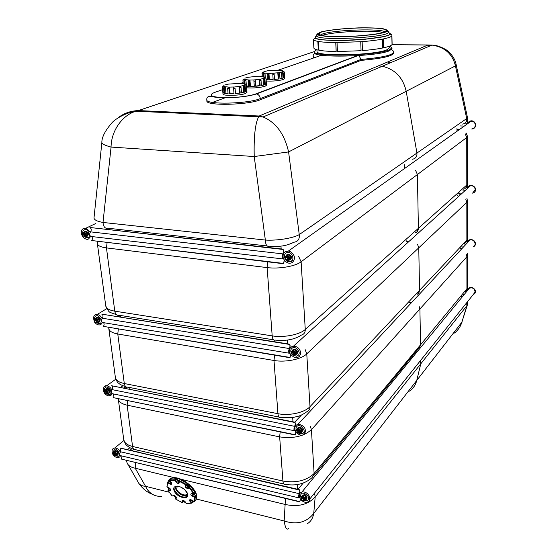 <?xml version="1.0" encoding="UTF-8"?>
<svg xmlns="http://www.w3.org/2000/svg" width="557" height="557" viewBox="0 0 557 557"><rect width="100%" height="100%" fill="white"/><g stroke="black" fill="none" stroke-linecap="round" stroke-linejoin="round"><path stroke-width="0.84" d="M137.607 111.316L138.157 111.337M428.103 45.493L431.48 45.319M467.595 301.629L467.511 304.505L466.912 305.668L466.634 302.834M467.358 304.999L461.823 322.259L466.912 305.668L420.779 363.818L420.41 360.651L420.779 363.818L416.754 380.438L420.779 363.825L315.178 496.928C308.021 504.712 298.009 507.218 285.128 504.447L285.4 498.452M454.505 333.016C458.174 330.078 460.611 326.493 461.823 322.259L416.754 380.438C415.619 384.943 413.231 388.507 409.597 391.139C413.231 388.507 415.619 384.943 416.754 380.438L313.737 513.422C306.594 522.473 296.728 525 284.161 520.983L196.161 498.968M413.155 356.654L411.985 356.466L413.155 356.647M303.224 483.058L297.995 489.345M94.063 217.341L93.987 218.045C94.321 219.98 97.329 221.442 103.003 222.452C103.449 226.873 105.12 228.802 108.002 228.224L267.13 245.957M117.68 118.126C123.494 113.405 130.38 110.892 138.338 110.578L135.852 111.233C122.234 115.202 111.184 130.958 111.066 147.076C105.329 145.53 102.258 144.075 101.854 142.71L101.91 142.23M269.289 246.201C266.907 246.911 265.592 244.864 265.348 240.06C277.142 240.812 293.435 238.152 299.248 234.588C299.75 239.092 297.988 241.641 293.957 242.225C283.743 247.113 277.56 246.438 269.296 246.194M254.229 156.524C253.72 136.904 255.176 123.661 258.601 116.81L259.179 116.016L138.338 110.578L314.336 51.592L138.338 110.578L259.179 116.016L263.099 116.991C276.028 122.456 284.53 134.105 288.589 151.936L254.229 156.524L111.066 147.076L103.003 222.452L265.348 240.06L254.229 156.524M408.894 241.529L406.311 241.265L408.894 241.529M405.092 168.137L404.626 168.11L405.092 168.137M411.324 302.841L409.409 302.59L411.324 302.841M301.462 415.021L294.792 422.095M135.365 462.658L135.219 468.221C130.902 467.358 128.207 465.624 127.149 463.027L126.328 460.5M130.763 449.603L131.703 448.552M175.058 477.843L135.219 468.221L145.558 486.303C141.617 486.031 139.111 484.59 138.032 481.972L128.047 464.594M169.036 492.179L145.558 486.303C148.733 493.217 154.122 496.593 161.732 496.447M288.394 528.558C286.653 530.348 285.24 527.827 284.161 520.983L285.128 504.447L181.45 479.389M456.051 64.118L455.438 65.9C452.576 54.043 444.771 47.108 432.023 45.089L391.954 44.685L428.096 44.964L378.356 65.886L382.269 66.262C395.059 69.298 403.038 77.639 406.199 91.292L416.935 153.05C417.186 156.587 415.661 158.654 412.361 159.253C415.661 158.654 417.186 156.587 416.935 153.05L406.199 91.292C403.038 77.639 395.059 69.298 382.262 66.262L378.356 65.893L259.179 116.016L428.096 44.964L433.437 45.208M417.061 294.437L418.913 292.808L419.553 290.35L418.767 247.823L417.59 244.467L418.767 247.823L419.553 290.35L418.398 293.483M415.028 232.972C417.2 232.234 418.321 230.682 418.404 228.293L417.402 174.536L415.578 170.324L417.402 174.536L418.404 228.293L416.866 231.97M313.876 475.427L418.676 348.348L420.563 344.783L419.901 309.017L419.136 306.364L419.901 309.017L420.563 344.783L419.658 347.505M314.573 493.042L315.178 496.928L313.737 513.422C312.839 518.428 310.646 521.874 307.172 523.754M462.54 124.093C465.492 123.508 466.884 121.67 466.71 118.564L467.358 117.04M263.071 116.977L432.016 45.089L433.353 45.201C436.779 45.368 441.033 46.885 446.115 49.74C453.635 55.324 455.675 61.716 456.113 64.431L467.414 117.318C467.622 119.316 467.17 120.855 466.056 121.927M404.549 164.726L404.626 168.11L404.549 164.726M456.963 127.999L456.977 130.965M406.297 240.819L406.311 241.265L406.297 240.819M457.269 195.006L457.269 195.41M109.054 228.342L109.228 229.651M120.347 315.45L120.57 317.135M129.69 387.505L129.934 389.392M137.823 450.216L138.073 452.166M280.958 246.055L281.153 248.93M287.384 340.09L287.642 343.85M292.676 417.506L292.968 421.823M297.264 484.583L297.577 489.255M358.973 55.575L360.985 59.432C381.468 57.65 392.316 55.282 393.541 52.337C393.486 50.972 392.762 50.109 391.369 49.733M320.282 55.672L321.215 55.164M393.541 52.337L393.569 53.249C392.344 56.215 381.496 58.589 361.02 60.379L360.985 59.432L260.314 98.603C259.966 96.11 258.699 94.558 256.512 93.938L255.942 93.875C249.773 96.257 233.891 98.067 222.647 97.635C210.887 96.862 208.172 95.143 214.487 92.476L222.619 89.649M313.668 57.97L313.138 56.257L314.601 57.643M361.02 60.379L260.398 99.745C248.171 105.092 205.651 106.004 206.891 100.97L206.786 99.835C205.547 104.841 248.088 103.922 260.314 98.603L260.398 99.745M175.427 486.609L175.552 488.768C178.713 494.282 182.682 496.489 187.451 495.396M182.076 502.511L182.661 502.602L182.731 500.91L182.132 501.049L182.076 502.511L175.65 499.065L176.151 497.54M175.88 499.156L176.353 497.923C176.2 496.482 175.26 495.674 173.547 495.507L172.315 495.925M172.064 495.869L167.97 490.257L168.757 488.879L170.247 488.872L168.757 488.879M168.235 490.571L169.976 490.571C171.208 490.063 170.922 489.171 169.119 487.911L166.884 486.929L167.81 482.021M167.058 486.957L167.768 482.09L168.59 480.949L169.439 481.471L168.59 480.949M167.824 482.752L169.836 483.998C171.751 484.729 172.287 484.277 171.452 482.641L169.739 480.691L170.512 479.319L176.165 478.602L177.196 480.287L176.165 478.602L175.392 479.668L169.739 480.385M170.01 480.9L175.016 480.273L175.392 479.668L176.666 481.749L176.116 482.063C177.586 483.636 178.644 483.894 179.291 482.835L179.131 480.816L179.967 479.521L187.117 483.358L186.532 484.841C186.644 485.989 187.382 486.63 188.753 486.755L190.536 486.31L189.777 487.389L187.994 487.828L188.029 488.468L189.568 488.085L189.777 487.389L194.128 493.495L194.88 492.409L190.536 486.31L188.753 486.755C187.382 486.63 186.644 485.989 186.532 484.841L187.117 483.358L186.351 484.43L179.194 480.594M179.34 481.325L185.676 484.722L186.351 484.43L185.773 485.913L185.175 486.003C185.321 487.479 186.268 488.301 188.029 488.468M189.568 488.085L193.425 493.488L194.128 493.495M194.546 497.136L195.11 496.705L192.68 495.577L192.444 496.169L194.546 497.136L193.85 501.502L195.11 496.705L195.862 495.619L192.959 494.163L193.049 493.774L195.862 495.619L194.414 500.938M191.378 503.075L192.095 502.971L190.452 500.973L189.951 501.356L191.378 503.075L186.379 503.598M178.038 481.332L179.096 481.798L178.038 481.332M192.367 493.606L192.987 494.24L192.367 493.606M192.84 501.885L192.444 501.404L192.84 501.885L192.095 502.971M191.211 499.908L191.58 500.353L191.211 499.908M187.347 486.303L187.089 485.405L188.384 486.567L187.347 486.303M187.43 484.924L188.83 485.941L188.489 486.421M187.396 486.261L187.166 485.481L188.301 486.498L187.396 486.261M178.136 481.359L177.3 480.148L178.581 481.318L178.136 481.359M177.641 479.668L179.034 480.691L178.686 481.171M178.115 481.283L177.377 480.218L178.115 481.283M170.922 482.139L169.551 481.116L170.087 481.109M170.839 482.021L169.627 481.185L170.17 481.206M169.676 488.315L169.62 488.795L168.353 487.64M169.544 488.224L169.537 488.719L168.479 487.688M175.288 496.127L175.552 496.997L174.285 495.855L175.288 496.127M175.246 496.162L175.476 496.928L174.362 495.925L175.246 496.162M185.265 502.052L183.887 501.056L184.43 501.042M185.182 501.878L183.97 501.126L184.618 501.196M193.056 501.015L192.966 501.377L191.74 500.2M192.952 500.952L191.845 500.263M194.302 493.237L194.79 494.282L194.449 494.776M193.049 494.184L194.268 494.853L193.049 494.184M170.922 482.39L171.305 482.585L170.783 482.299L169.836 483.998M183.413 501.523L183.455 500.562L182.661 502.602M195.486 500.193C202.692 492.137 178.324 472.113 169.767 479.083L168.381 480.468M167.803 487.375L168.555 489.164M173.561 495.681L174.202 496.266M175.107 497.032L176.054 497.777M183.253 501.753L185.537 502.456M192.423 502.491L194.219 501.565C204.503 494.964 178.929 471.925 169.544 479.389L167.316 482.891M389.204 46.273L389.246 47.93L386.718 49.865C374.492 55.387 314.837 56.654 317.037 51.467L316.954 49.817M389.559 46.134L391.975 47.825L389.287 49.886C376.233 55.839 311.927 57.211 314.336 51.627L316.592 49.719M391.975 47.825L391.996 48.738L389.315 50.812C376.267 56.8 311.983 58.151 314.385 52.539L314.336 51.627M313.424 39.387L314.949 38.356L318.806 39.296C322.691 39.979 328.971 40.376 337.639 40.494C345.688 40.452 352.365 40.271 365.441 39.227L384.288 36.504L388.995 35.119C390.777 34.144 391.752 34.269 391.919 35.488L391.815 35.871C391.174 36.887 388.326 37.911 383.251 38.955L382.353 39.129C376.922 40.16 370.182 40.995 362.127 41.65L335.753 42.611C328.324 42.527 322.58 42.151 318.52 41.483L317.852 41.364C314.956 40.814 313.48 40.153 313.424 39.387L313.876 47.999C313.932 48.821 315.408 49.531 318.305 50.13L317.852 41.364M383.251 38.955L383.508 47.811C388.563 46.725 391.411 45.639 392.044 44.553L391.815 35.871M391.891 35.697L392.037 44.372M362.127 41.65L362.454 50.603C370.482 49.942 377.2 49.072 382.61 47.999L382.353 39.129M383.508 47.811L382.965 39.011M337.041 42.624L337.445 51.543L361.068 50.715L360.741 41.754M362.454 50.603L362.036 41.657M335.913 42.611L336.156 51.529L335.753 42.611M318.186 41.427L318.305 50.13M318.52 41.483L318.966 50.255C323.018 50.986 328.748 51.411 336.156 51.529M391.919 35.488L392.121 44.372M383.648 36.581L381.441 37.096M322.851 35.223C333.796 31.561 374.61 29.744 383.397 32.571M388.633 31.916L388.125 32.849C383.71 37.66 321.591 40.738 316.968 36.386L316.39 34.806L325.497 36.282L340.717 36.755C355.86 36.386 369.813 35.119 382.568 32.96L387.951 31.171L388.633 31.916M388.125 32.849C388.487 32.327 389.058 32.619 389.83 33.726C392.323 39.373 313.159 43.286 315.353 37.43C316.028 36.254 316.571 35.906 316.968 36.386M120.326 452.082C119.01 449.506 117.193 448.127 114.881 447.946C111.957 448.441 111.323 450.69 112.987 454.693C115.334 457.555 117.604 458.293 119.783 456.893L120.611 455.751M114.881 447.946L113.071 448.601M115.752 455.835L118.188 456.322L119.191 455.71M118.188 456.322C121.941 456.044 116.977 447.389 114.345 449.297L113.217 452.514M115.153 455.257C116.037 453.858 115.591 453.203 113.823 453.287M114.888 455.682L115 455.717C118.592 455.946 113.496 449.938 113.28 453.683M116.74 455.375L117.687 454.589L117.409 452.549L115.619 451.135L113.168 452.556L114.672 451.922L116.462 453.328L116.74 455.375L114.763 455.751M113.21 453.76L113.168 452.556M117.409 452.549L116.462 453.328M115.619 451.135L114.672 451.922M113.9 455.612L114.728 455.765C115.424 454.658 115.02 453.92 113.517 453.544L113.148 454.679M114.108 455.689C110.989 453.029 116.671 454.373 114.108 455.689M114.018 451.859L114.874 450.815C117.875 451.56 118.683 453.036 117.297 455.243L116.81 455.32M114.651 450.912L115.202 450.55C118.028 451.128 118.913 452.569 117.847 454.874M309.713 497.206C308.355 493.718 305.967 491.935 302.548 491.852C299.081 492.75 298.468 495.368 300.71 499.706C304.296 502.853 307.151 503.194 309.288 500.722L309.713 497.206M304.011 500.68L307.067 500.799C308.411 499.88 308.843 498.766 308.355 497.457C308.905 496.036 303.28 491.671 301.622 493.634C300.286 494.79 300.188 496.378 301.323 498.397M307.067 500.799L308.188 499.817M309.894 498.891L473.756 293.922L475.024 291.52C474.265 288.352 472.385 287.252 469.384 288.234L468.27 289.591M303.99 499.894L304.519 498.954C303.795 497.429 302.966 497.116 302.026 498.021M303.307 500.43C305.647 499.831 305.563 498.668 303.057 496.948C301.824 496.865 301.309 497.436 301.504 498.661M305.521 500.04L306.273 499.1L306.03 496.858L303.906 495.354L302.033 496.085L301.274 497.018L303.147 496.287L305.271 497.798L305.521 500.04L303.273 500.59M301.462 499.051L301.274 497.018M303.906 495.354L303.147 496.287M306.03 496.858L305.271 497.798M302.869 500.576L303.593 500.478C304.219 499.044 303.642 498.292 301.866 498.216C301.163 499.135 301.497 499.921 302.869 500.576M302.73 500.499C299.032 497.638 305.939 498.988 302.73 500.499M301.776 496.398L302.59 495.152L304.136 494.992C306.782 496.329 307.415 497.895 306.023 499.671L305.702 499.817M302.277 495.375L304.394 494.672C306.823 495.8 307.555 497.283 306.587 499.128M467.901 290.037C469.454 283.569 479.424 291.45 473.387 294.388L473.979 294.054M467.803 290.155L467.915 289.661C470.101 283.485 479.466 291.903 473.29 294.507M298.858 497.874L120.876 455.751C119.532 455.32 119.414 453.99 120.542 451.769L299.206 493.669C300.014 491.441 299.965 490.181 299.039 489.888L299.074 489.596C300.126 489.965 300.174 491.406 299.22 493.927C298.413 496.141 298.461 497.401 299.374 497.7L299.52 497.624M120.542 451.769L120.827 448.482M298.935 489.673L120.034 448.065L298.949 489.93M120.034 448.065L120.848 448.162M298.879 497.512L299.478 497.652M300.446 499.357L299.763 501.885L300.327 499.19M299.743 501.627L121.544 459.128L299.763 501.885M121.544 459.128L121.948 456.002M299.61 497.861L299.339 497.986C298.301 497.617 298.253 496.183 299.206 493.669M463.146 294.423L464.19 294.556M465.548 291.701L466.446 291.812M467.184 289.236L467.657 289.292M467.977 289.494L467.414 288.554M467.462 288.366L468.026 289.355M467.887 242.239C469.022 236.802 478.01 241.383 474.696 245.721L473.081 246.869M467.789 242.351L467.95 241.759C469.683 236.774 477.99 241.647 474.759 245.769L472.977 246.981M469.37 240.652L468.646 241.432M473.443 246.466C477.356 244.683 473.534 238.222 469.76 240.234L468.256 241.849M299.492 432.434C300.139 430.422 299.485 429.774 297.522 430.505M298.928 433.033C303.753 432.935 296.749 426.223 296.965 431.146M301.058 432.615L301.838 431.759L301.685 429.419L299.548 427.839L296.784 429.44L298.768 428.688L300.905 430.276L301.058 432.615L299.074 433.367L298.545 433.088M296.985 431.828L296.784 429.44M301.685 429.419L300.905 430.276M299.548 427.839L298.768 428.688M298.141 430.498L297.48 430.547C296.609 431.94 297.111 432.754 298.984 433.012C299.868 432.086 299.589 431.243 298.141 430.498M298.044 430.853C301.748 433.854 294.639 432.406 298.044 430.853M297.299 428.89L298.371 427.553C302.082 428.061 303.085 429.698 301.365 432.462L301.121 432.545M297.891 427.846L298.636 427.261C301.964 427.47 303.119 429.008 302.103 431.877M298.914 424.225C294.799 424.852 293.811 427.539 295.955 432.288C299.687 435.574 302.569 436.096 304.602 433.868L304.714 433.736C306.434 429.043 304.505 425.875 298.914 424.225L295.816 425.409M299.158 433.346L302.228 433.715L303.76 432.594M302.228 433.715L303.426 433.019C306.246 432.845 301.803 423.619 297.487 425.945C295.774 427.156 295.558 428.925 296.832 431.25M111.832 389.942C110.634 387.54 108.942 386.175 106.77 385.841C103.01 384.33 101.102 393.869 108.371 395.811L111.031 395.282L112.173 393.771M106.77 385.841L104.619 386.447M106.951 393.959L109.374 394.593L110.592 393.959M109.374 394.593C111.094 394.495 111.386 392.831 110.244 389.594C108.239 387.435 106.833 386.628 106.018 387.171C104.751 387.672 104.263 388.786 104.556 390.506M104.702 391.035L104.855 391.425M106.512 393.27C107.48 391.822 107.041 391.139 105.21 391.209M106.164 393.688L106.394 393.757C109.98 393.903 105.029 387.804 104.625 391.578M108.176 393.353L109.151 392.636L108.859 390.492L107.035 389.085L104.521 390.527L106.046 389.796L107.877 391.209L108.176 393.353L106.645 394.084L106.018 393.743C106.853 392.678 106.505 391.898 104.953 391.397L104.507 392.671M104.556 391.668L104.521 390.527M108.859 390.492L107.877 391.209M107.035 389.085L106.046 389.796M105.085 393.472L106.018 393.743M105.468 393.639C102.286 390.965 108.079 392.142 105.468 393.639M105.419 389.879L106.464 388.751C109.555 389.754 110.258 391.313 108.58 393.43L107.981 393.458M106.157 388.856L106.805 388.501C109.68 389.28 110.488 390.805 109.221 393.075M467.727 241.418L467.441 239.816M467.546 239.183L467.581 238.445M467.657 241.599L466.759 241.508M467.727 238.459L467.574 238.849M467.365 240.123L467.929 241.815M466.056 244.203L464.371 244.029M463.389 247.057L461.69 246.883M294.987 430.505L294.911 430.54C293.88 430.241 293.797 428.925 294.653 426.606C295.67 423.974 295.579 422.471 294.388 422.102L294.368 422.394C295.412 422.693 295.502 424.009 294.639 426.335C293.63 428.96 293.713 430.457 294.89 430.833L295.092 430.763M295.809 432.079L295.203 434.725L113.148 397.601L295.224 434.989L295.941 432.267M113.336 393.924L113.113 397.357M112.249 389.67L112.605 386.203M112.312 385.883L294.368 422.394M294.354 422.122L111.532 385.75M294.639 426.335L112.061 389.628C110.871 391.954 111.031 393.333 112.556 393.764L294.326 430.714M102.07 318.527C101.005 316.334 99.48 314.997 97.489 314.517C93.757 314.301 92.754 316.815 94.481 322.071C96.674 324.738 98.819 325.546 100.901 324.508L102.467 322.545M97.489 314.517L94.948 315.004M96.862 322.872L99.195 323.659L100.685 323.025M99.195 323.659C101.012 323.749 101.569 322.183 100.852 318.952C98.979 316.334 97.524 315.276 96.5 315.777C95.038 316.195 94.405 317.351 94.613 319.238M96.563 322.03C97.642 320.553 97.231 319.829 95.317 319.857M96.11 322.433L96.507 322.552C100.072 322.614 95.317 316.404 94.697 320.184M98.324 322.078L99.348 321.445L99.035 319.182L97.169 317.769L94.586 319.252L96.138 318.402L98.011 319.809L98.324 322.078L96.772 322.921L95.957 322.461M94.606 320.303L94.586 319.252M99.035 319.182L98.011 319.809M97.169 317.769L96.138 318.402M94.913 321.967L95.985 322.461C96.995 321.473 96.709 320.644 95.129 319.969L94.593 321.459M95.546 322.329C92.281 319.641 98.199 320.609 95.546 322.329M95.539 318.667L96.834 317.427C99.981 318.771 100.545 320.421 98.526 322.399L97.837 322.35M96.424 317.532L97.183 317.212C100.086 318.249 100.789 319.864 99.285 322.071M294.904 346.21C290.441 346.036 288.818 348.515 290.037 353.625C293.504 357.775 296.582 358.715 299.269 356.445L300.495 354.301L300.425 351.551C299.506 348.724 297.668 346.941 294.904 346.21L290.831 347.234M292.717 354.92L296.484 356.202C298.733 355.512 299.569 354.057 298.998 351.836C297.347 348.452 295.301 347.074 292.864 347.714C290.559 348.961 290.176 350.994 291.722 353.806M296.484 356.202L298.608 354.955M469.997 186.135L468.562 187.437M472.963 192.687L475.205 189.554C474.738 186.734 473.109 185.495 470.317 185.85L468.249 187.723M294.27 354.489L294.925 353.333C294.249 351.759 293.393 351.439 292.355 352.379M293.476 355.06C296.108 354.336 296.08 353.054 293.379 351.216L292.042 351.683L291.715 353.124M295.99 354.531L296.804 353.779L296.533 351.279L294.298 349.782L291.506 351.53L293.476 350.534L295.718 352.031L295.99 354.531L294.019 355.526L293.093 355.046M291.889 354.134L291.506 351.53M294.298 349.782L293.476 350.534M296.533 351.279L295.718 352.031M293.177 355.06L293.609 355.039C294.778 353.765 294.395 352.866 292.46 352.344C291.304 353.326 291.548 354.231 293.177 355.06M293.031 354.927C289.132 352.059 296.401 352.936 293.031 354.927M292.105 350.987L293.588 349.448L294.542 349.427C297.703 351.133 298.148 352.929 295.878 354.816L295.363 354.886M292.864 349.789L294.82 349.169C297.577 350.395 298.26 352.073 296.881 354.217M467.88 188.05C470.435 180.733 480.155 190.981 472.601 193.028L473.568 192.694M467.776 188.148L468.054 187.375C471.626 180.928 479.856 191.58 472.496 193.126M289.167 353.208L102.906 322.559C101.263 322.016 101.061 320.567 102.314 318.221L289.362 348.55C290.26 346.266 290.162 344.874 289.076 344.365L289.055 344.08C290.336 344.616 290.441 346.203 289.382 348.835C288.484 351.126 288.582 352.518 289.661 353.006L289.751 352.985M102.314 318.221C103.254 316.641 103.24 315.387 102.258 314.461M289.055 344.08L101.757 314.127L289.076 344.365M290.726 354.76L289.981 357.733L290.573 354.537M289.967 357.448L103.428 326.367L289.981 357.733M103.428 326.367C104.361 324.815 104.347 323.568 103.4 322.642M289.877 353.277L289.682 353.291C288.408 352.776 288.303 351.195 289.362 348.55M459.448 193.049L462.143 193.258M462.776 190.055L465.45 190.257M466.098 187.437L467.671 187.556L467.678 184.283L467.929 187.646M224.29 88.097L225.411 86.753L225.947 93.172L224.729 93.374L224.29 88.097L223.566 87.929L224.011 93.2L222.863 92.483L222.452 86.857L223.719 86.001L223.81 87.08M225.411 86.753L228.363 87.052L227.646 88.452L228.085 93.743L224.729 93.374M228.057 93.437L225.947 93.172M223.949 92.413L222.863 92.483M223.719 86.001L224.75 86.607L223.566 87.929M223.851 85.625L222.445 86.878M228.147 84.204L224.666 85.04M246.424 85.367L244.07 83.773L240.366 83.327L228.419 84.107M240.366 83.327L240.715 83.397M244.07 83.773L245.094 84.379M246.835 90.923L245.609 91.794L245.205 86.53L243.903 85.346L245.205 84.594L246.438 85.681L246.835 90.923L245.546 90.986M244.962 84.608L245.073 86.043M244.871 92.058L241.466 92.866L241.056 87.581L240.262 86.272L243.228 85.583L244.467 86.788L244.871 92.058L241.446 92.573M243.228 85.583L243.729 92.002M235.082 88.298L235.507 93.604L235.082 88.298L233.585 88.396L234.017 93.701L229.359 93.785L228.927 88.493L229.547 87.087L233.62 87.003L233.585 88.396M234.991 86.913L239.078 86.46L239.761 87.79L240.178 93.082L235.514 93.36M239.078 86.46L239.587 92.901M240.178 93.082L235.507 93.604M233.996 93.458L229.359 93.785M229.547 87.087L230.076 93.527M246.438 85.681L246.974 92.365L245.407 93.52C240.116 95.679 222.528 96.069 222.988 94.022L222.417 87.24M245.087 84.365L244.829 80.988L245.909 79.693L246.333 85.291M245.909 79.693L248.805 79.964L248.13 81.301L248.513 86.419L246.507 86.272M248.492 86.14L246.486 85.917M242.915 79.971L243.165 83.654L243.047 79.574L244.168 79.003L244.258 80.152M244.168 79.003L245.24 79.554L244.112 80.835L244.335 83.773M244.133 78.802L242.908 79.867M248.241 77.339L244.976 78.112M253.588 76.678L248.513 77.242M266.002 78.377L262.981 76.762L254.939 76.594M263.67 76.894L264.631 77.465M266.399 83.773L265.306 84.58L264.951 79.491L263.691 78.349L264.638 77.667L265.821 78.105L266.044 78.704L266.399 83.773L265.25 83.829M264.638 77.667L264.714 78.829M264.617 84.824L261.407 85.583L261.045 80.473L260.265 79.212L263.064 78.572L264.262 79.735L264.617 84.824L261.386 85.305M263.064 78.572L263.503 84.775M253.888 79.943L259.284 79.435L259.813 80.668L260.182 85.778L255.705 86.272L255.224 79.853L253.881 79.957L254.27 86.363L249.759 86.453L249.376 81.336L249.794 80.055L253.881 79.957M259.137 79.393L259.583 85.618L255.684 86.05M260.182 85.778L259.583 85.618M254.25 86.14L249.759 86.453M249.954 79.992L250.42 86.217M266.044 78.704L266.511 85.214L265.111 86.238C259.799 87.734 253.637 88.264 246.626 87.818M264.129 76.957L263.948 74.366L264.979 73.12L265.285 77.514M264.979 73.12L267.833 73.364L267.186 74.652L267.527 79.602L266.114 79.519M267.513 79.345L266.1 79.219M262.208 76.706L262.243 72.87L263.21 72.487L263.301 73.733M263.21 72.487L264.317 72.995L263.231 74.227L263.412 76.838M263.071 72.299L261.964 73.35M266.963 70.934L263.893 71.658M272.088 70.314L267.228 70.85M284.237 71.888L281.243 70.37L273.39 70.231M278.333 70.126L321.584 55.22M281.926 70.488L282.761 70.892M284.62 77.11L283.645 77.862L283.332 72.939L282.114 71.839L283.179 71.192L284.307 72.208L284.62 77.11L283.597 77.165M282.949 71.205L283.012 72.18M283.005 78.091L279.962 78.795L279.642 73.851L278.876 72.647L281.529 72.048L282.691 73.162L283.005 78.091L279.948 78.537M281.529 72.048L281.912 78.043M278.792 78.983L274.497 79.449L274.058 73.252L272.763 73.35L273.111 79.54L268.746 79.63L268.404 74.687L268.801 73.447L277.804 72.814L278.465 74.039L278.792 78.983L274.483 79.24M277.804 72.814L278.194 78.836M273.097 79.331L268.746 79.63M268.947 73.392L269.365 79.414M284.307 72.208L284.711 78.544L283.457 79.463C278.765 80.807 273.021 81.322 266.218 81.016M467.908 123.508L467.936 123.445C469.314 118.926 476.667 121.342 475.483 125.938C474.961 127.79 473.756 128.785 471.849 128.925L473.158 128.674M467.803 123.591L468.34 122.484C472.392 119.825 474.801 120.987 475.56 125.959C475.01 127.894 473.735 128.904 471.744 129.001M84.504 235.883L85.402 234.685C84.929 233.355 84.253 232.972 83.369 233.543M83.933 236.238C86.405 235.876 86.439 234.685 84.023 232.666L82.694 233.822M84.824 236.871L87.491 235.346L87.157 232.937L85.235 231.531L84.156 232.046L86.084 233.46L86.419 235.869L84.824 236.871L83.759 236.238M82.575 233.975L82.568 233.049L84.156 232.046M87.157 232.937L86.084 233.46M87.491 235.346L86.419 235.869M83.731 236.238L83.835 236.245C85.04 235.367 84.852 234.483 83.265 233.592C82.067 234.386 82.22 235.27 83.731 236.238M83.536 236.077C80.18 233.376 86.244 234.086 83.536 236.077M83.654 232.353L85.499 231.225C88.431 233.202 88.709 234.957 86.342 236.488L85.785 236.398M84.692 231.273L85.869 231.044C88.556 232.624 89.009 234.351 87.233 236.224M470.853 121.419L468.562 123.048M468.277 123.25L471.145 121.217C473.631 121.294 475.024 122.589 475.323 125.109C475.17 127.1 474.132 128.277 472.218 128.653M90.262 232.158L86.3 228.321C84.365 227.848 82.889 228.412 81.872 229.999C79.373 234.936 85.541 240.875 88.563 238.932L90.728 236.412M86.3 228.321L83.32 228.565M84.33 236.607L86.836 237.853C91.947 239.162 87.902 227.569 85.047 229.463L83.035 230.723L82.596 233.035M86.836 237.853L88.667 237.289M471.145 121.217L288.373 251.054C284.209 251.228 282.496 253.623 283.241 258.253C285.804 262.807 288.839 264.227 292.341 262.5C295.809 258.671 295.071 255.002 290.12 251.486L288.429 251.033L284.885 252.001M288.463 252.516L287.447 252.53C282.483 253.003 284.258 261.72 289.313 261.776L292.279 260.544M287.872 259.625L288.672 258.371C288.129 256.791 287.28 256.408 286.124 257.216M286.737 260.084C289.828 259.653 289.967 258.33 287.154 256.116L285.748 256.624L285.337 258.149M289.724 259.68L290.58 259.054L290.406 256.394L288.136 254.807L285.184 256.505L287.28 255.426L289.549 257.014L289.724 259.68L287.628 260.753L286.166 259.868M285.852 259.611L285.365 259.165L285.184 256.505M288.136 254.807L287.28 255.426M290.406 256.394L289.549 257.014M286.604 257.174L286.409 257.167C284.864 258.218 285.066 259.193 287.001 260.105C288.505 259.186 288.373 258.211 286.604 257.174M286.493 257.529C290.434 260.565 282.9 259.68 286.493 257.529M285.825 256.046L288.164 254.431C291.784 256.422 292.091 258.371 289.083 260.279L288.637 260.258M286.82 254.737L288.456 254.222C291.562 255.496 292.223 257.341 290.441 259.743M456.97 129.175L459.755 129.301M459.936 125.917L464.246 126.112M464.963 123.146L467.629 123.264L467.622 119.839L467.873 123.382M282.998 258.942L91.153 236.474C89.426 235.674 89.217 234.135 90.526 231.851L282.942 253.895C283.875 251.667 283.778 250.17 282.636 249.404L282.615 249.097C283.952 249.94 284.07 251.639 282.963 254.201C282.023 256.436 282.127 257.926 283.262 258.671L283.395 258.671M90.526 231.851C91.592 230.055 91.466 228.697 90.164 227.792M282.615 249.097L89.928 227.486L282.636 249.404M284.362 260.418L283.61 263.74L284.167 260.147M283.59 263.433L91.71 240.527L283.61 263.74M91.71 240.527C92.761 238.758 92.657 237.414 91.383 236.502M283.548 259.033L283.283 258.977C281.946 258.163 281.828 256.464 282.942 253.895M212.495 102.404L225.439 97.691M341.789 61.493L342.388 61.5M388.396 62.252L391.571 62.3M462.206 296.965L461.502 296.421M133.589 449.214L132.441 450.857M299.485 493.349L300.014 493.217M125.785 386.704C122.053 385.479 119.678 384.316 118.683 383.23C117.729 383.021 116.629 381.099 115.383 377.458C115.905 380.347 118.878 382.374 124.295 383.529C124.768 386.231 125.938 387.428 127.804 387.129L279.099 417.075M118.321 329.103L117.778 334.005C112.277 332.989 109.29 331.164 108.803 328.546L115.383 377.458M117.778 334.005L124.295 383.529L277.936 413.691L274.002 360.483L117.778 334.005M280.7 417.388C279.168 417.813 278.249 416.58 277.936 413.691C289.194 416.065 304.742 412.598 310.005 406.645C310.068 408.998 309.135 410.613 307.192 411.491C299.659 416.768 298.113 416.163 293.33 417.402L280.7 417.388M305.152 349.615L306.768 353.876C301.358 359.328 285.463 362.579 274.002 360.483L274.58 355.164M288.791 350.673L289.334 350.576M460.743 194.525L458.557 193.857M118.369 316.78L120.361 315.527M116.517 314.782C108.845 311.467 109.736 314.155 105.767 305.988C106.234 308.481 109.242 310.207 114.777 311.154C115.355 314.294 116.733 315.645 118.899 315.22L273.584 339.812M107.097 242.643L106.457 247.907C100.817 247.148 97.788 245.707 97.364 243.583L105.767 305.988M106.457 247.907L114.777 311.154L272.185 335.885L267.137 267.597L106.457 247.907M275.443 340.111C273.661 340.668 272.568 339.262 272.185 335.885C283.743 337.848 299.791 334.687 305.271 329.479C305.299 332.452 304.011 334.325 301.393 335.098C294.535 339.526 285.887 341.197 275.443 340.111M298.629 256.359L301.107 261.797C295.447 266.309 278.96 269.17 267.137 267.597L267.806 261.853M282.427 257.71L283.074 257.613M458.996 129.844L456.97 129.53M133.875 449.29C131.18 448.517 128.862 447.278 126.919 445.579C126.014 445.287 124.956 443.309 123.751 439.654C124.315 442.871 127.254 445.147 132.573 446.47C132.97 448.824 133.972 449.903 135.588 449.701L283.917 484.033M127.609 400.574L127.142 405.176C121.753 403.957 118.794 401.848 118.265 398.84L123.751 439.654M126.801 387.171L125.381 388.48M123.417 388.09L126.091 386.913M127.142 405.176L132.573 446.47L282.914 481.06L279.649 436.89L127.142 405.176M285.281 484.346C283.959 484.667 283.172 483.573 282.914 481.06C296.268 483.17 306.67 480.649 314.113 473.499L312.017 477.683C304.902 483.894 295.99 486.115 285.281 484.346M310.353 426.335L311.419 429.663C303.816 436.403 293.226 438.812 279.649 436.89L280.164 431.898M294.437 427.066L294.848 426.982M461.6 248.979L460.347 248.318M288.589 151.936L299.248 234.588L466.71 118.564L455.438 65.9L288.589 151.936M466.891 198.369L467.546 200.931L466.829 202.309L306.768 353.876L310.005 406.645L466.87 240.116L467.581 238.577L466.425 242.017M466.23 133.06L467.49 136.395L466.752 137.509L301.107 261.797L305.271 329.479L466.808 185.001L467.532 183.692L466.258 187.173M467.274 253.275L467.595 255.155L466.891 256.756L311.419 429.663L314.113 473.499L466.926 288.721L467.622 286.994L466.557 290.42M463.716 189.213C465.673 188.517 466.696 187.117 466.808 185.001L466.752 137.509L465.192 133.826M464.573 243.813L466.87 240.116L466.829 202.309L465.833 199.357M465.179 291.965L466.926 288.721L466.891 256.756L466.251 254.403M357.176 55.693L255.942 93.875M240.673 83.369L243.082 82.527M260.307 76.539L262.124 75.905M173.993 490.348C176.214 497.519 189.791 500.952 187.5 493.704C185.286 486.421 171.563 483.072 173.993 490.348M174.585 490.125L175.378 486.637C177.161 486.442 177.168 484.52 184.325 489.318C189.561 495.577 187.131 495.396 186.588 496.705C181.826 497.916 177.829 495.716 174.585 490.125M187.319 495.821L186.588 496.705L187.43 495.493M193.641 501.3L191.615 500.047C189.686 499.302 189.136 499.74 189.951 501.356M193.425 493.488L191.615 493.488C190.341 493.996 190.619 494.894 192.444 496.169M185.676 484.722L185.175 486.003M175.016 480.273L176.116 482.063M186.344 503.598L185.272 501.85C183.817 500.304 182.773 500.04 182.132 501.049M174.028 495.507L173.547 495.507M179.131 482.348L179.291 482.835M188.753 486.755L187.994 487.828C186.623 487.702 185.885 487.062 185.773 485.913L186.532 484.841M179.076 482.585L176.666 481.749L177.342 480.816M192.04 493.495L191.615 493.488M193.314 494.658L192.68 495.577L191.726 493.599M171.702 483.518L170.15 483.455L167.817 482.007M191.197 499.901L190.452 500.973L190.285 499.747L193.745 501.439M170.553 489.68L169.976 490.571M170.484 489.269L170.01 489.937L167.991 489.944M183.009 500.513L182.926 500.527C183.121 500.235 183.852 500.646 185.112 501.76M176.207 497.38L176.353 497.923M177.265 486.17L176.632 489.032C177.815 493.502 186.421 497.129 187.298 493.509M389.935 34.088L390.951 34.485M387.602 30.691L387.387 31.401M317.581 34.882C316.842 34.207 317.56 33.483 319.732 32.717M387.101 30.712L386.245 31.881M318.757 35.244L317.81 34.172M319.871 35.258L322.788 33.88C334.987 29.786 382.401 28.31 385.124 32.007M321.083 32.062C328.679 30.078 343.3 28.484 358.569 27.934C368.462 27.773 376.462 28.045 382.562 28.741L387.038 30.245L384.678 32.167L375.676 34.137C366.75 35.335 356.779 36.149 345.765 36.588C335.258 36.713 327.105 36.379 321.312 35.585L317.769 33.984L321.083 32.062M320.637 32.055C328.345 30.05 343.175 28.428 358.652 27.871C368.685 27.718 376.797 27.989 382.993 28.692L387.54 30.217L385.152 32.174L376.017 34.165C366.959 35.383 356.842 36.212 345.667 36.651C335.008 36.783 326.736 36.442 320.853 35.634L317.267 34.005L320.637 32.055M389.559 33.03C395.484 36.003 363.846 40.703 337.702 40.466C321.166 40.229 313.786 38.983 315.561 36.713M233.592 87.066L234.991 86.976L233.599 87.045M240.387 86.3L239.183 86.495M239.761 87.79L241.056 87.581M244.119 85.353L243.43 85.597M244.467 86.788L245.205 86.53M246.083 84.929L246.431 85.437M227.646 88.452L228.927 88.493M229.421 87.136L228.224 87.094M225.202 86.788L224.527 86.634M253.888 81.245L255.329 81.148M260.384 79.24L259.242 79.421M259.813 80.668L261.045 80.473M263.9 78.356L263.259 78.579M264.262 79.735L264.951 79.491M253.581 76.643L254.897 76.56M243.047 79.574L242.915 80.194M248.13 81.301L249.376 81.336M249.842 80.034L248.673 80.006M245.7 79.728L245.031 79.588M244.112 80.835L244.829 80.988M272.777 74.582L274.169 74.492M278.994 72.668L277.908 72.842M278.465 74.039L279.642 73.851M282.308 71.846L281.717 72.055M282.691 73.162L283.332 72.939M272.095 70.279L273.362 70.196M267.186 74.652L268.404 74.687M268.843 73.427L267.708 73.399M264.784 73.155L264.115 73.023M263.231 74.227L263.948 74.366M462.811 296.233L461.983 295.844M460.263 326.186L462.185 321.855M135.88 111.226L132.322 111.915C128.444 112.598 118.049 116.754 112.514 122.171C105.238 130.387 101.68 137.238 101.854 142.71L93.987 218.045M263.099 116.991L135.852 111.233M108.733 327.509L108.803 328.546M97.405 241.48L97.364 243.583M125.631 386.662L123.626 388.132M130.053 450.3L131.884 448.629M152.284 494.233C147.229 492.416 142.808 488.879 139.013 483.629M117.297 316.606L119.386 315.297M456.97 129.468L459.093 129.774M467.49 136.395L467.532 183.692M458.745 193.683L461.029 194.268M467.546 200.931L467.581 238.577M460.681 247.962L462.066 248.478M467.595 255.155L467.622 286.994M357.9 55.644L256.512 93.938C241.111 98.707 216.213 98.262 211.249 96.354C208.04 96.089 206.55 97.252 206.786 99.835M315.081 53.465C313.737 53.973 313.09 54.899 313.138 56.257M182.23 502.644L175.727 499.121M172.245 495.995L173.749 495.633M172.099 495.995L167.998 490.327M166.947 486.978L169.133 487.988M166.884 486.929L167.768 482.09M169.551 481.116L169.801 480.768L171.326 482.613M179.131 480.816L179.069 482.55M191.907 493.606L193.69 493.606M171.347 482.634L171.709 483.462M169.175 488.009C170.345 488.886 170.762 489.485 170.421 489.819L170.56 489.631M191.803 503.131L186.317 503.688M185.133 501.794L186.296 503.695M175.608 498.926L176.151 497.512C175.817 496.468 175.086 495.821 173.951 495.584M187.535 484.771L187.089 485.405M177.753 479.521L177.3 480.148M386.133 30.635L385.367 32.188M318.764 33.998L321.347 32.083C331.638 28.727 367.133 26.847 379.721 28.435C387.526 29.695 384.755 29.556 385.82 29.918L385.945 30.238M319.593 35.182L318.917 33.587M117.255 450.46L116.81 450.822M114.171 453.001L113.517 453.544M123.905 440.496L114.798 447.946M129.872 447.696L127.469 449.701M301.936 491.977L469.384 288.234M302.395 497.568L301.866 498.216M467.915 289.661C469.864 284.161 478.651 290.023 474.223 293.964M120.215 448.016L299.074 489.596M298.949 497.603L299.374 497.7M298.803 497.38L299.492 497.54M473.088 246.862L473.826 246.521M467.95 241.759C468.256 237.888 477.398 239.218 474.815 245.721L474.098 246.431M297.946 424.316L469.76 240.234M298.023 429.955L297.48 430.547M115.807 379.199L106.568 385.841M122.909 385.75L120.514 387.512M108.831 388.584L108.42 388.883M105.635 390.903L104.953 391.397M294.973 430.512L294.368 430.387M294.388 422.102L111.581 385.736M99.174 317.497L98.798 317.727M95.839 319.537L95.129 319.969M97.183 317.212L96.834 317.427M106.679 308.71L97.169 314.482M293.518 346.134L470.317 185.85M293.024 351.829L292.46 352.344M468.054 187.375C469.739 182.146 479.452 188.008 473.889 192.604M240.436 86.314L239.225 86.509M244.286 85.374L243.562 85.611M228.161 87.122L229.366 87.157M225.049 86.822L224.332 86.683M260.439 79.254L259.284 79.435M264.067 78.377L263.391 78.6M265.821 78.105L266.051 78.614M248.617 80.027L249.794 80.055M245.574 79.755L244.857 79.623M279.05 72.682L277.95 72.856M282.476 71.86L281.842 72.069M262.243 72.87L262.18 76.706M267.652 73.42L268.801 73.447M264.672 73.176L263.962 73.058M85.869 228.217L95.874 223.461M468.34 122.484C470.08 119.79 475.546 119.943 475.622 125.903L473.541 128.597M84.01 233.237L83.265 233.592M85.583 231.016L85.214 231.197M287.447 252.53L288.415 252.544C292.529 252.133 295.6 262.068 289.313 261.776M290.12 251.486L288.373 251.054M287.001 256.742L286.409 257.167"/></g></svg>
